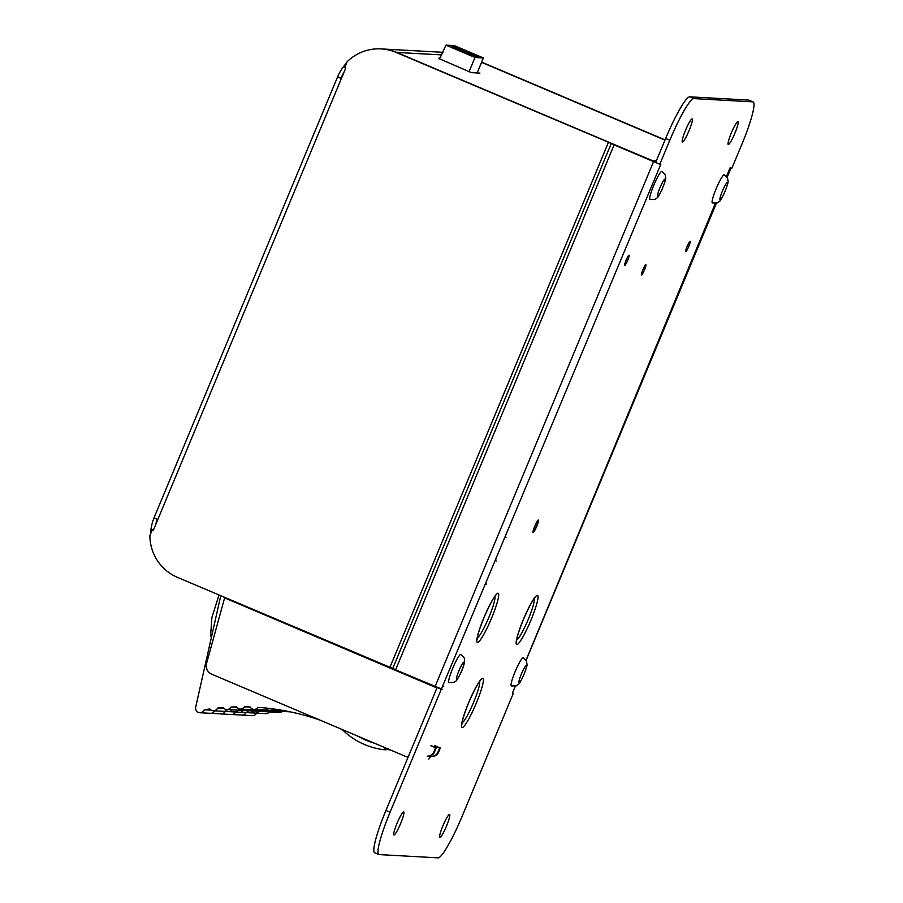 <?xml version="1.0" encoding="UTF-8"?>
<svg xmlns="http://www.w3.org/2000/svg" width="903" height="903" viewBox="0 0 903 903"><rect width="100%" height="100%" fill="white"/><g stroke="black" fill="none" stroke-linecap="round" stroke-linejoin="round"><path stroke-width="1.35" d="M441.42 688.955L660.804 164.29L659.822 164.233L669.812 140.236A45.545 6.186 113 0 1 693.843 98.596L752.82 101.858A45.545 6.186 113 0 1 753.113 101.926L748.959 100.154A45.545 6.186 -67 0 0 748.666 100.086L752.82 101.858M726.509 176.446L730.075 167.823L731.904 168.206L741.894 144.22A45.545 6.186 113 0 0 753.113 101.926M515.252 686.224L512.362 693.188L513.344 693.256L462.167 816.21A45.545 6.186 113 0 1 438.124 857.85L379.158 854.588A45.545 6.186 113 0 1 378.854 854.52L374.7 852.759A45.545 6.186 -67 0 1 385.931 810.465L437.108 687.51L441.262 689.271L390.085 812.226A45.545 6.186 113 0 0 378.854 854.52M734.952 133.091A12.529 1.704 -67 0 1 728.258 144.525A12.529 1.704 -67 0 1 731.351 132.888A12.529 1.704 -67 0 1 738.044 121.465A12.529 1.704 -67 0 1 734.952 133.091M689.091 130.551A12.529 1.704 -67 0 1 682.397 141.985A12.529 1.704 -67 0 1 685.479 130.359A12.529 1.704 -67 0 1 692.172 118.925A12.529 1.704 -67 0 1 689.091 130.551M400.616 823.559A12.529 1.704 -67 0 1 393.934 834.982A12.529 1.704 -67 0 1 397.015 823.355A12.529 1.704 -67 0 1 403.709 811.921A12.529 1.704 -67 0 1 400.616 823.559M446.488 826.087A12.529 1.704 -67 0 1 439.795 837.521A12.529 1.704 -67 0 1 442.888 825.884A12.529 1.704 -67 0 1 449.581 814.461A12.529 1.704 -67 0 1 446.488 826.087M627.664 260.357A5.599 0.756 -67 0 1 624.673 265.471A5.599 0.756 -67 0 1 626.061 260.267A5.599 0.756 -67 0 1 629.052 255.154A5.599 0.756 -67 0 1 627.664 260.357M644.482 269.884A5.599 0.756 -67 0 1 641.491 274.986A5.599 0.756 -67 0 1 642.88 269.794A5.599 0.756 -67 0 1 645.871 264.681A5.599 0.756 -67 0 1 644.482 269.884M688.718 246.542A5.599 0.756 -67 0 1 685.727 251.655A5.599 0.756 -67 0 1 687.115 246.451A5.599 0.756 -67 0 1 690.106 241.349A5.599 0.756 -67 0 1 688.718 246.542M536.551 526.359A5.599 0.756 -67 0 1 533.549 531.461A5.599 0.756 -67 0 1 534.937 526.268A5.599 0.756 -67 0 1 537.928 521.155A5.599 0.756 -67 0 1 536.551 526.359M659.822 164.233L655.668 162.472L665.658 138.475A45.545 6.186 -67 0 1 689.689 96.835L748.666 100.086M656.65 162.529L614.108 144.875L655.928 162.574M442.256 689.305L395.582 669.868L614.108 144.875M513.344 693.256L512.554 692.917M515.342 686.19L512.373 693.177M462.02 722.953A22.778 3.093 113 0 0 473.657 702.218A22.778 3.093 113 0 0 479.595 681.494M477.326 637.868A22.778 3.093 113 0 0 488.963 617.133A22.778 3.093 113 0 0 494.9 596.409M516.64 640.035A22.778 3.093 113 0 0 528.278 619.311A22.778 3.093 113 0 0 534.215 598.587M280.325 710.864A4.56 4.504 -86.8 0 0 284.174 711.067A4.56 4.504 93.2 0 1 282.233 711.406A4.56 4.504 93.2 0 1 279.14 712.433L268.654 711.857A4.56 4.504 -86.8 0 0 271.769 710.819A4.56 4.504 -86.8 0 0 273.688 710.492A4.56 4.504 93.2 0 1 271.735 710.819A4.56 4.504 93.2 0 1 268.654 711.857A4.56 4.504 -86.8 0 1 265.674 710.48M251.835 711.282A4.56 4.504 -86.8 0 0 258.992 711.327A4.56 4.504 93.2 0 1 255.177 713.077L265.663 713.663A4.56 4.504 93.2 0 0 269.478 711.903M209.902 713.28A4.56 4.504 -86.8 0 0 210.331 713.325L220.817 713.901A4.56 4.504 -86.8 0 0 225.084 711.417A4.56 4.504 93.2 0 1 220.817 713.901L231.303 714.487A4.56 4.504 -86.8 0 0 235.581 711.993A4.56 4.504 93.2 0 1 231.303 714.487L241.79 715.063A4.56 4.504 -86.8 0 0 246.067 712.58A4.56 4.504 93.2 0 1 241.79 715.063L252.287 715.65A4.56 4.504 93.2 0 0 256.554 713.156M265.392 709.927A4.56 4.504 -86.8 0 0 268.191 708.291A4.56 4.504 93.2 0 1 264.421 709.984L253.935 709.397A4.56 4.504 -86.8 0 0 257.942 707.365A241.394 238.877 93.2 0 1 320.305 720.244M251.181 709.668A4.56 4.504 -86.8 0 0 252.942 709.227A4.56 4.504 93.2 0 1 250.752 709.656L240.266 709.081A4.56 4.504 -86.8 0 0 244.408 706.823A241.394 238.877 93.2 0 1 250.187 706.959A4.56 4.504 -86.8 0 0 253.935 709.397M237.139 710.108A4.56 4.504 -86.8 0 0 240.3 709.081A4.56 4.504 93.2 0 1 237.184 710.108L247.682 710.695A4.56 4.504 -86.8 0 0 250.797 709.668A4.56 4.504 93.2 0 1 247.682 710.695L258.168 711.271A4.56 4.504 -86.8 0 0 261.283 710.243A4.56 4.504 93.2 0 1 258.168 711.271L268.654 711.857M223.594 711.327A4.56 4.504 -86.8 0 0 227.522 709.577A4.56 4.504 93.2 0 1 223.696 711.338L234.204 711.925A4.56 4.504 -86.8 0 0 238.02 710.164A4.56 4.504 93.2 0 1 234.204 711.925L244.69 712.501A4.56 4.504 -86.8 0 0 248.506 710.74A4.56 4.504 93.2 0 1 244.69 712.501L255.177 713.077M210.331 713.325A4.56 4.504 -86.8 0 0 214.598 710.83A4.56 4.504 93.2 0 1 210.32 713.302L199.834 712.727A4.56 4.504 -86.8 0 0 204.292 709.781A241.394 238.877 93.2 0 1 209.868 708.957A4.56 4.504 -86.8 0 0 217.589 708.042A241.394 238.877 93.2 0 1 223.199 707.534A4.56 4.504 -86.8 0 0 230.954 707.049A241.394 238.877 93.2 0 1 236.642 706.857A4.56 4.504 -86.8 0 0 240.266 709.081M263.191 709.916A4.56 4.504 93.2 0 1 261.249 710.243A4.56 4.504 -86.8 0 0 263.191 709.916M277.955 709.6A4.56 4.504 93.2 0 1 274.918 710.559A4.56 4.504 -86.8 0 0 277.955 709.6M496.153 558.065A13.669 13.522 93.2 0 1 496.142 558.968L495.792 558.946M653.23 161.027A7.292 7.213 -86.8 0 0 652.429 160.621L612.008 143.633M381.642 48.931A45.545 45.071 -86.8 0 1 381.721 48.943A45.545 45.071 -86.8 0 1 396.699 52.419L612.031 143.577M664.969 140.112L481.57 62.33L664.992 140.055M439.016 58.582L471.411 72.635L479.922 73.109M341.413 78.437L340.984 78.211A41.899 41.47 93.2 0 1 343.862 72.545M341.503 78.234L337.62 76.811L341.345 78.606L345.725 68.075L344.686 67.623L347.158 61.709A45.545 45.071 -86.8 0 1 396.011 52.374L655.747 162.28M346.617 62.996A45.545 45.071 -86.8 0 0 337.666 76.8M153.454 529.982L152.347 529.711L153.386 530.151L157.777 519.609L154.097 517.803M481.66 62.115L665.059 139.897M154.074 517.859A45.545 45.071 -86.8 0 0 150.598 533.91M155.429 525.241A41.899 41.47 93.2 0 1 157.336 519.417M223.775 597.018L224.621 597.899L206.46 663.807A9.109 9.019 -86.8 0 0 211.753 674.214L406.068 756.612A9.109 9.019 -86.8 0 0 408.1 757.199M395.649 669.687L177.473 577.378A45.545 45.071 -86.8 0 1 149.887 535.626L152.347 529.711M655.815 162.122L396.53 52.408A45.545 45.071 93.2 0 0 381.563 48.931L381.032 48.897M283.328 710.492A4.56 4.504 -86.8 0 0 286.465 711.079A4.56 4.504 93.2 0 1 285.416 711.146L287.357 711.248M269.839 710.277A4.56 4.504 -86.8 0 0 271.735 710.819L290.314 711.846M255.188 709.905A4.56 4.504 -86.8 0 0 258.168 711.271M241.349 710.706A4.56 4.504 -86.8 0 0 244.69 712.501M271.521 708.686A4.56 4.504 -86.8 0 0 274.918 710.559L285.416 711.146M259.353 709.702A4.56 4.504 -86.8 0 0 261.249 710.243L271.735 710.819M244.702 709.329A4.56 4.504 -86.8 0 0 247.682 710.695M230.863 710.13A4.56 4.504 -86.8 0 0 234.204 711.925M536.721 526.359A6.829 0.926 113 0 0 538.402 520.015A6.829 0.926 113 0 0 534.757 526.257A6.829 0.926 113 0 0 533.075 532.601A6.829 0.926 113 0 0 536.721 526.359M387.387 749.479A72.872 72.116 -86.8 0 0 390.423 749.975M341.74 729.331A17.349 17.168 93.2 0 1 342.903 730.245L343.569 730.866A72.872 72.116 -86.8 0 0 383.391 749.659L383.549 749.671M383.391 749.659L385.852 748.034M220.761 595.732L195.68 707.184A4.56 4.504 -86.8 0 0 199.834 712.727M374.463 743.214A68.323 67.601 93.2 0 1 358.717 736.532M388.267 748.429L385.908 749.806M383.583 749.682L386.044 749.817M244.408 706.823L250.289 707.139M230.954 707.049L236.992 707.388M217.589 708.042L223.944 708.392M204.292 709.781L211.234 710.176M211.539 636.717L210.557 635.994L211.923 617.426L219.011 594.998M435.336 745.912L440.325 748.023L438.576 752.222A6.829 6.761 93.2 0 1 431.961 756.409L431.307 756.364A6.829 6.761 -86.8 0 0 437.921 752.188L439.659 747.989L434.682 745.878M496.278 561.011L495.126 560.526M439.659 747.989L440.325 748.023M431.273 745.686L436.251 747.797L434.512 751.996A6.829 6.761 93.2 0 1 427.898 756.183L427.243 756.138A6.829 6.761 -86.8 0 0 433.846 751.962L435.596 747.763L430.618 745.652M485.475 583.609L486.661 584.117M435.596 747.763L436.251 747.797M454.954 663.276A15.261 2.066 -67 0 1 460.857 654.393L464.176 657.824C465.293 661.052 463.973 666.493 460.203 674.157C455.552 682.803 456.67 680.241 453.724 682.487L448.938 682.487A15.261 2.066 -67 0 1 448.644 681.528A15.261 2.066 -67 0 1 454.954 663.276M654.968 182.519A15.261 2.066 -67 0 1 661.91 171.389L665.229 174.821C665.703 178.828 667.057 176.649 661.955 189.653C657.328 198.852 658.174 197.001 654.777 199.495L649.991 199.484A15.261 2.066 -67 0 1 649.776 199.202A15.261 2.066 -67 0 1 654.968 182.519M715.865 189.427A15.261 2.066 -67 0 1 724.082 174.832A15.261 2.066 -67 0 1 724.285 174.843L727.615 178.275C728.089 182.654 729.161 180.047 725.323 190.793C719.883 202.532 720.289 200.692 717.151 202.938L712.377 202.938A15.261 2.066 -67 0 1 715.865 189.427M515.41 670.997A15.261 2.066 -67 0 1 523.232 657.835A15.261 2.066 -67 0 1 523.243 657.847L526.562 661.267C526.878 666.008 528.458 662.26 523.875 674.744C518.119 686.607 519.722 682.894 516.098 685.941L511.324 685.93A15.261 2.066 -67 0 1 515.41 670.997M454.141 48.141L473.014 56.37L475.249 56.494L454.265 47.825M451.319 47.125L451.602 46.459M456.67 49.439L456.963 48.751M439.197 58.977A0.914 0.903 -86.8 0 1 440.258 57.578L445.913 45.15L454.322 45.613L483.398 57.95L477.518 72.082M445.913 45.15L475.001 57.487L483.398 57.95M453.961 46.584L477.608 56.629L475.373 56.505L451.658 46.459L453.961 46.584L453.678 47.261M471.648 53.232L456.32 46.719L454.017 46.595L477.732 56.629L479.967 56.754L471.648 53.232L471.366 53.932M469.097 71.653L475.001 57.487M459.029 49.575L459.322 48.875M456.038 47.385L456.32 46.719M461.388 49.699L461.681 49.01M464.176 50.06L463.882 50.76M464.165 50.884L464.503 50.083M523.232 619.797A26.718 3.623 -67 0 1 537.33 595.37A26.718 3.623 -67 0 1 530.919 620.226A26.718 3.623 -67 0 1 516.821 644.64A26.718 3.623 -67 0 1 523.232 619.797M715.334 203.389L526.031 660.217M468.612 702.715A26.718 3.623 -67 0 1 482.71 678.288A26.718 3.623 -67 0 1 476.299 703.132A26.718 3.623 -67 0 1 462.201 727.558A26.718 3.623 -67 0 1 468.612 702.715M483.918 617.618A26.718 3.623 -67 0 1 498.016 593.203A26.718 3.623 -67 0 1 491.604 618.047A26.718 3.623 -67 0 1 477.506 642.473A26.718 3.623 -67 0 1 483.918 617.618M653.58 161.603L435.043 686.607M390.085 812.226L385.931 810.465M693.843 98.596L689.689 96.835M665.658 138.475L669.812 140.236M656.346 160.836L652.429 160.621M396.699 52.419L441.849 54.914M157.777 519.609L341.345 78.606M224.621 597.899L436.939 687.928M608.408 142.448L389.87 667.452M392.692 668.581L611.229 143.588M386.54 748.327L385.75 748.282M438.576 752.222L437.921 752.188M434.512 751.996L433.846 751.962M456.478 678.74A9.335 1.264 113 0 0 460.27 673.886A9.335 1.264 113 0 0 464.131 662.723A9.335 1.264 113 0 0 460.338 667.565A9.335 1.264 113 0 0 456.478 678.74M657.576 196.154A9.335 1.264 113 0 0 661.955 189.517A9.335 1.264 113 0 0 665.127 179.313A9.335 1.264 113 0 0 660.748 185.939A9.335 1.264 113 0 0 657.576 196.154M720.222 199.777A9.335 1.264 113 0 0 725.244 190.849A9.335 1.264 113 0 0 727.254 182.575A9.335 1.264 113 0 0 722.219 191.515A9.335 1.264 113 0 0 720.222 199.777M519.033 682.77A9.335 1.264 113 0 0 523.83 674.722A9.335 1.264 113 0 0 526.336 665.579A9.335 1.264 113 0 0 521.539 673.638A9.335 1.264 113 0 0 519.033 682.77M516.527 641.322L516.527 641.333C516.437 638.669 518.694 631.49 523.288 619.785C528.865 607.166 532.793 599.773 535.073 597.605L535.061 597.605M730.978 168.161L727.163 177.349M716.395 203.198L526.11 660.341M461.907 724.24L461.907 724.24C461.817 721.587 464.063 714.397 468.657 702.692C474.233 690.073 478.161 682.679 480.452 680.512L480.441 680.523M477.213 639.155L477.213 639.155C477.123 636.502 479.369 629.312 483.963 617.607C489.539 604.987 493.478 597.594 495.758 595.427L495.747 595.438M250.853 709.668L261.249 710.243M264.568 709.984L274.918 710.559M504.811 537.353L506.165 537.432M381.721 48.943L442.933 52.318M154.041 517.814L337.62 76.811M443.723 686.585L442.447 686.517M237.184 710.108L226.687 709.532M223.696 711.338L213.21 710.751M428.835 759.084L431.442 755.382M439.953 57.51L440.754 57.544"/></g></svg>
